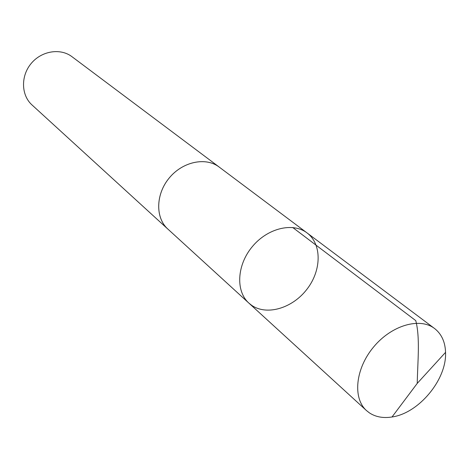 <?xml version="1.0" encoding="UTF-8"?>
<svg xmlns="http://www.w3.org/2000/svg" width="469" height="469" viewBox="0 0 469 469"><rect width="100%" height="100%" fill="white"/><g stroke="black" fill="none" stroke-linecap="round" stroke-linejoin="round"><path stroke-width="0.7" d="M248.869 303.091L167.814 229.024C155.251 217.809 155.673 194.195 169.256 177.962C182.676 161.594 205.803 156.787 219.158 167.046L307.013 232.9C292.902 222.03 267.494 228.122 252.246 246.712C236.822 265.149 235.561 291.249 248.869 303.091L251.624 305.29C266.896 315.989 292.597 308.174 307.025 289.139C321.67 270.261 322.01 244.032 307.013 232.9C292.902 222.03 267.494 228.122 252.246 246.712C236.822 265.149 235.561 291.249 248.869 303.091L366.547 410.627C352.541 398.228 355.367 368.81 373.476 347.136C391.404 325.31 419.778 317.062 434.57 328.517L435.044 328.88C441.722 334.368 445.222 342.194 445.55 352.36C446.887 379.433 418.87 413.253 392.02 416.982C383.284 418.371 375.763 417.017 369.461 412.913L366.547 410.627M168.353 229.517L167.808 229.036C155.239 217.815 155.661 194.195 169.25 177.956C182.676 161.588 205.803 156.775 219.164 167.034L219.744 167.48M167.808 229.036L31.998 104.939C21.152 95.225 20.595 76.107 31.13 63.538C41.518 50.851 60.407 47.844 71.968 56.69L219.164 167.034M292.691 227.483L415.774 320.632C420.253 338.002 417.639 361.593 417.234 383.39L445.55 352.36M307.013 232.9L434.57 328.517M417.234 383.39L392.02 416.982"/></g></svg>
